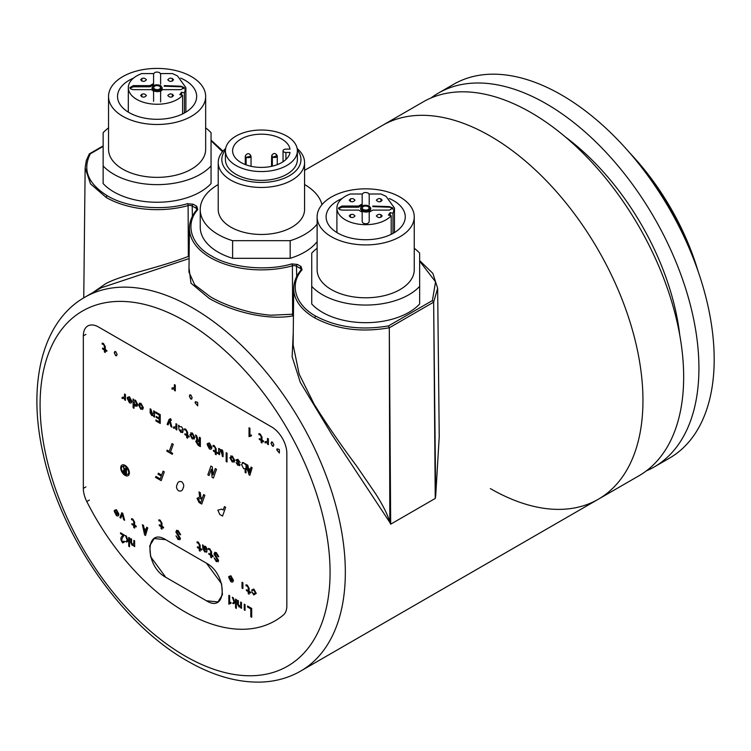 <?xml version="1.0" encoding="UTF-8"?>
<svg xmlns="http://www.w3.org/2000/svg" width="751" height="751" viewBox="0 0 751 751"><rect width="100%" height="100%" fill="white"/><g stroke="black" fill="none" stroke-linecap="round" stroke-linejoin="round"><path stroke-width="1.13" d="M246.121 164.873L246.121 157.353C250.102 158.085 251.463 157.297 250.196 154.997L249.989 154.894M245.37 156.584L245.69 155.316C247.417 153.11 249.069 153.11 250.637 155.326M251.041 166.29L251.041 156.17L246.121 157.353M272.36 166.149L272.35 157.184M271.637 156.49L271.515 166.346M271.684 155.448L272.219 154.931M276.18 154.715L276.424 154.837C277.701 157.137 276.34 157.917 272.36 157.194L271.918 155.166C273.655 152.951 275.307 152.951 276.866 155.166M277.157 155.56L272.585 157.306M189.111 258.569L101.066 287.849L84.788 297.246A215.847 124.619 60 0 1 192.716 307.938A215.847 124.619 60 0 1 333.716 498.138A215.847 124.619 60 0 1 300.635 671.103L598.256 499.274A215.847 124.619 -120 0 0 631.338 326.31A215.847 124.619 -120 0 0 490.337 136.109A215.847 124.619 -120 0 0 382.409 125.417A215.847 124.619 60 0 1 490.337 136.109A215.847 124.619 60 0 1 631.338 326.31A215.847 124.619 60 0 1 598.256 499.274A215.847 124.619 60 0 1 490.337 488.582M304.568 170.364L423.113 101.92A215.847 124.619 60 0 1 531.032 112.603A215.847 124.619 60 0 1 672.042 302.813A215.847 124.619 60 0 1 638.96 475.777L598.256 499.274M565.231 136.832A190.66 110.078 60 0 1 679.777 335.237M431.008 97.977A215.847 124.619 60 0 1 438.377 93.105A215.847 124.619 60 0 1 546.296 103.798A215.847 124.619 60 0 1 687.306 293.998A215.847 124.619 60 0 1 654.215 466.962A215.847 124.619 60 0 1 646.32 470.896M438.377 93.105L453.632 84.29A215.847 124.619 60 0 1 561.56 94.983A215.847 124.619 60 0 1 702.57 285.192A215.847 124.619 60 0 1 669.479 458.148L654.215 466.962M636.472 160.921A179.874 103.854 60 0 1 694.534 261.498M629.713 152.875A177.715 102.605 60 0 1 698.12 271.374M125.051 475.364A6.111 3.53 60 0 1 121.052 469.976A6.111 3.53 60 0 1 121.991 465.076A6.111 3.53 60 0 1 125.051 465.376A6.111 3.53 60 0 1 129.041 470.764A6.111 3.53 60 0 1 128.102 475.665A6.111 3.53 60 0 1 125.051 475.364M133.847 545.076L132.176 545.301L130.749 542.673L130.749 538.598L131.547 539.058L131.547 542.766L132.42 544.606L133.847 543.011L133.847 540.382L134.636 540.842L134.636 546.615L133.847 546.155L133.847 545.076L133.443 545.423M132.627 544.7L133.218 544.606M134.636 544.973L134.692 546.587L133.894 546.127M240.686 606.752L239.015 606.977L237.588 604.348L237.588 600.284L238.377 600.734L238.377 604.452L239.25 606.292L240.686 604.696L240.686 602.067L241.475 602.527L241.475 608.291L240.686 607.841L240.686 606.752L240.282 607.108M239.466 606.386L240.057 606.292M241.475 606.648L241.522 608.263L240.733 607.812M161.596 526.047L163.558 527.183L163.511 527.981M162.047 527.127L161.991 529.108M133.162 398.997L134.054 400.227L135.527 400.199L137.668 404.423L136.945 406.394M150.829 409.201L152.819 415.05M178.672 425.273L179.883 426.634L181.582 426.793L183.225 429.394L181.395 430.192L179.836 429.966L180.907 431.506L183 431.844L180.907 432.435L178.935 429.347L178.578 425.226L179.836 426.662L181.526 426.821L183.225 429.394M183.225 429.45L182.559 432.689M220.381 449.558L221.517 449.849C222.531 449.511 223.066 451.098 223.131 454.618L223.075 454.918M222.183 454.834L220.597 450.403M230.623 455.979L232.369 456.11L234.772 460.494L233.983 462.287M250.515 473.196L249.914 475.261M248.553 472.736L247.192 469.3L247.764 469.131M214.213 557.927L216.401 560.622L217.565 560.058M214.579 552.351L216.401 552.642L218.719 556.857M215.368 553.44L215.021 554.313L218.588 560.499L218.025 561.832M116.367 512.614L117.363 513.196M118.874 514.275L118.189 515.862M230.839 578.702L231.834 579.284M233.345 580.363L232.66 581.95M104.868 349.365L106.839 350.501L106.783 351.299M105.318 350.454L105.271 352.435M165.746 577.284L150.613 556.669L149.749 545.733L154.237 538.551L165.746 539.687L206.45 563.184L221.583 583.809L222.446 594.736L217.959 601.927L206.45 600.781L165.746 577.284C144.755 566.226 144.746 526.498 165.746 539.687L206.45 563.184C227.45 574.243 227.45 613.971 206.45 600.781L165.746 577.284L206.45 600.781C227.45 613.971 227.45 574.252 206.45 563.184L165.746 539.687C144.746 526.507 144.746 566.226 165.746 577.284M261.62 439.87L263.582 440.997L263.535 441.795M262.061 440.95L262.015 442.93M144.596 528.76L145.675 529.38M146.145 533.37L145.544 535.435M134.241 524.94L136.203 526.075L136.156 526.873M134.692 526.019L134.636 528M202.648 544.86L203.859 546.221L205.558 546.381L207.201 548.981L205.37 549.779L203.812 549.554L204.882 551.093L206.976 551.431L204.882 552.023L202.92 548.934L202.563 544.813L203.812 546.249L205.502 546.409L207.201 548.981M207.201 549.037L206.544 552.276M204.816 551.056L204.094 549.375M236.114 462.616L238.029 464.484L239.1 464.334M235.983 459.903L237.945 459.33L240.123 462.494M237.992 460.232L236.912 460.438L240.038 464.925L239.616 465.704M209.313 445.85L210.308 446.423M211.82 447.502L211.134 449.098M190.641 432.895L192.378 433.027L194.791 437.411L194.002 439.204M139.226 403.212L140.972 403.343L143.375 407.727L142.587 409.52M129.341 399.682L130.336 400.255M131.847 401.334L131.162 402.921M176.063 535.895L178.24 538.598L179.405 538.026M176.429 530.319L178.24 530.61L180.559 534.834M177.208 531.408L176.861 532.281L180.428 538.467L179.874 539.8M184.568 428.812L185.863 429.262L187.206 431.966M242.151 462.541L243.7 462.654L245.173 464.381L245.399 463.799M246.018 465.226L247.192 469.3L246.018 468.99M197.119 541.8L198.414 542.25L199.757 544.963M131.613 518.669L132.899 519.119L134.241 521.823M246.075 584.757L247.37 585.207L248.712 587.911M258.982 433.59L260.278 434.04L261.62 436.753M102.239 343.094L103.535 343.545L104.868 346.249M208.543 548.399L209.839 548.85L211.181 551.553M213.134 445.305L214.429 445.756L215.762 448.46M200.357 444.986L200.357 446.554M196.274 440.002L197.156 439.926M158.968 519.776L160.263 520.227L161.596 522.931M115.71 355.683L114.283 352.801L115.71 351.562L117.137 354.453L115.71 355.683M195.072 402.686L196.678 401.916L197.701 402.508L197.701 405.906L195.072 402.686M276.743 449.84L278.349 449.07L279.372 449.661L279.372 453.06L276.743 449.84M272.453 446.188L271.027 443.297L272.453 442.057L273.89 444.949L272.453 446.188M190.782 399.034L189.355 396.143L190.782 394.904L192.209 397.795L190.782 399.034M114.283 511.422L116.433 515.646C118.001 516.406 118.818 515.89 118.883 514.069L116.433 509.666L114.246 510.464L115.222 511.027L116.433 510.596L117.898 513.506L114.283 511.422M117.86 514.304L116.518 514.82L115.316 512.839L117.86 514.304M156.18 416.411L159.212 418.166L159.212 415.021L155.692 412.984L155.692 412.008L160.245 414.636L160.245 423.442L155.908 420.945L155.908 419.969L159.212 421.874L159.212 419.142L156.18 417.387L156.18 416.411M171.397 420.353L170.59 418.701L169.163 419.321L167.116 424.371L168.093 424.944L169.519 421.227L170.956 426.587L171.932 427.159L169.97 420.044L171.397 420.353M213.096 555.834L211.575 554.961L211.575 551.872L209.792 548.878L208.496 548.39L208.496 549.422L209.839 549.835L210.684 551.3L210.684 554.445L208.853 553.393L208.853 554.21L210.684 555.271L210.684 557.28L211.575 557.796L211.575 555.787L213.096 556.66L213.096 555.834M189.111 436.247L187.6 435.373L187.6 432.285L185.816 429.29L184.521 428.802L184.521 429.835L185.854 430.248L186.708 431.712L186.708 434.857L184.877 433.806L184.877 434.632L186.708 435.683L186.708 437.692L187.6 438.209L187.6 436.2L189.111 437.073L189.111 436.247M189.919 434.651L192.331 439.035L194.734 437.439L192.331 433.055L189.919 434.651M192.331 438.105L190.904 435.223L192.331 433.984L193.758 436.866L192.331 438.105M199.334 437.204L199.334 441.015L198.17 440.349L196.565 435.608L195.495 434.989L197.194 439.936L195.72 441.4L198.133 445.324L200.357 446.61L200.357 437.795L199.334 437.204M196.743 441.992L198.086 441.278L199.334 441.992L199.334 445.033L196.743 441.992M207.229 444.648L209.379 448.873C210.947 449.642 211.763 449.117 211.829 447.305L209.379 442.902L207.192 443.7L208.168 444.263L209.379 443.822L210.853 446.742L207.229 444.648M210.806 447.54L209.463 448.047L208.262 446.066L210.806 447.54M246.018 464.156L245.126 463.639L245.126 464.409L243.653 462.682L241.503 464.437L243.653 468.718L245.126 468.633L245.126 472.454L246.018 472.97L246.018 464.156M223.075 452.609L221.47 449.877L219.592 449.98L219.592 448.901L218.701 448.385L218.701 454.158L219.592 454.674L219.592 452.046L221.198 450.553L222.183 452.459L222.183 456.167L223.075 456.683L223.075 452.609M237.936 460.26L240.123 462.56L237.889 459.359L235.927 459.931L239.053 464.362L237.983 464.512L236.058 462.578L237.983 465.395L239.991 464.953L236.865 460.466L237.936 460.26M226.154 452.693L227.046 453.2L227.046 462.015L226.154 461.499L226.154 452.693M229.9 457.735L232.312 462.118L234.725 460.523L232.312 456.139L229.9 457.735M232.312 461.189L230.886 458.307L232.312 457.068L233.739 459.959L232.312 461.189M217.677 452.74L216.157 451.867L216.157 448.769L214.373 445.784L213.077 445.296L213.077 446.329L214.42 446.742L215.265 448.206L215.265 451.351L213.434 450.29L213.434 451.116L215.265 452.177L215.265 454.186L216.157 454.702L216.157 452.693L217.677 453.566L217.677 452.74M251.059 467.066L252.129 467.685L249.895 475.308L249.003 474.792L246.769 464.597L247.849 465.207L248.468 468.305L250.43 469.441L251.059 467.066M248.694 469.413L249.492 473.017L250.205 470.286L248.694 469.413M201.672 549.244L200.151 548.361L200.151 545.273L198.367 542.288L197.072 541.79L197.072 542.823L198.414 543.236L199.259 544.71L199.259 547.845L197.429 546.794L197.429 547.62L199.259 548.671L199.259 550.68L200.151 551.196L200.151 549.188L201.672 550.07L201.672 549.244M203.812 548.465L206.215 548.521L205.417 547.282L203.812 547.441L203.812 548.465M217.687 556.322L218.719 556.557L216.354 552.67L213.941 553.853L217.508 560.086L216.354 560.659L214.166 557.899L216.354 561.682L218.541 560.528L214.964 554.341L216.354 553.647L217.687 556.322M176.842 429.985L175.95 429.478L175.95 427.976L173.537 428.183L173.537 427.056L175.95 426.643L175.95 423.705L176.842 424.221L176.842 429.985M123.699 519.739L122.319 514.454L120.845 518.087L119.907 517.552L121.784 512.755L122.77 513.327L124.638 520.283L123.699 519.739M136.156 526.104L134.636 525.231L134.636 522.133L132.852 519.148L131.556 518.659L131.556 519.692L132.899 520.096L133.744 521.57L133.744 524.714L131.913 523.654L131.913 524.48L133.744 525.54L133.744 527.549L134.636 528.066L134.636 526.057L136.156 526.93L136.156 526.104M153.636 416.589L153.636 415.51L151.758 415.613L150.153 412.881L150.153 408.807L151.045 409.323L151.045 413.031L152.031 414.946L153.636 413.444L153.636 410.816L154.528 411.332L154.528 417.105L153.636 416.589M146.689 527.24L147.759 527.859L145.525 535.482L144.633 534.965L142.399 524.761L143.469 525.381L144.098 528.479L146.06 529.605L146.689 527.24M144.323 529.586L145.121 533.191L145.835 530.459L144.323 529.586M138.503 404.967L140.916 409.351L143.328 407.755L140.916 403.371L138.503 404.967M140.916 408.422L139.489 405.54L140.916 404.301L142.343 407.183L140.916 408.422M228.755 577.51L230.895 581.734C232.472 582.494 233.289 581.978 233.354 580.157L230.895 575.754L228.708 576.552L229.693 577.115L230.895 576.684L232.369 579.594L228.755 577.51M232.331 580.392L230.989 580.908L229.787 578.927L232.331 580.392M125.436 400.311L124.535 399.795L124.535 398.302L122.131 398.509L122.131 397.373L124.535 396.96L124.535 394.022L125.436 394.538L125.436 400.311M251.707 617.247L250.796 616.721L250.796 608.883L247.586 607.033L247.586 606.048L251.707 608.432L251.707 617.247M244.253 604.123L245.042 604.583L245.042 610.356L244.253 609.896L244.253 604.123M251.698 591.732L253.838 594.97L256.251 593.374L253.838 589L251.557 590.108L252.543 590.671L253.838 589.929L255.265 592.811L253.838 594.05L251.698 591.732M228.858 604.161L230.961 603.306L230.961 602.33L229.656 602.865L229.656 595.75L228.858 595.29L228.858 604.161M128.731 540.626L126.741 542.053L125.755 541.48L127.294 540.42L125.473 535.547L126.384 536.083L127.811 540.044L128.731 539.443L128.731 537.425L129.519 537.885L129.519 546.7L128.731 546.24L128.731 540.626M106.783 350.529L105.271 349.656L105.271 346.568L103.478 343.573L102.192 343.085L102.192 344.118L103.525 344.531L104.37 345.995L104.37 349.14L102.549 348.089L102.549 348.905L104.37 349.966L104.37 351.975L105.271 352.491L105.271 350.482L106.783 351.355L106.783 350.529M175.302 390.914L174.41 390.398L174.41 388.905L171.998 389.112L171.998 387.976L174.41 387.563L174.41 384.625L175.302 385.141L175.302 390.914M177.152 484.602C175.978 486.742 176.429 488.798 178.513 490.769C180.953 491.633 182.484 490.722 183.094 488.037C184.267 485.897 183.798 483.822 181.695 481.785C179.282 480.969 177.762 481.907 177.152 484.602M225.666 507.3L224.436 506.587L223.216 510.023L221.667 509.131L217.874 510.164L219.771 514.473L222.559 516.078L225.666 507.3M125.727 468.051L125.727 470.595L124.957 470.154L123.173 466.578L124.3 469.873L123.324 470.858L124.929 473.468L126.412 474.322L126.412 468.455L125.727 468.051M124.009 471.252L124.901 470.774L125.727 471.252L125.727 473.28L124.009 471.252M163.061 471.159L164.3 471.863L161.183 480.64L155.56 477.401L155.908 476.425L160.301 478.96L161.315 476.087L158.001 474.163L158.348 473.186L161.662 475.111L163.061 471.159M263.535 441.034L262.015 440.152L262.015 437.063L260.231 434.078L258.935 433.58L258.935 434.613L260.278 435.026L261.123 436.5L261.123 439.635L259.292 438.584L259.292 439.41L261.123 440.462L261.123 442.47L262.015 442.987L262.015 440.978L263.535 441.851L263.535 441.034M211.369 469.206L209.06 475.543L207.83 474.829L210.937 466.052L212.28 466.822L213.021 474.923L215.274 468.558L216.513 469.262L213.397 478.04L212.054 477.27L211.369 469.206M170.496 452.102L172.636 453.332L172.298 454.308L166.778 451.126L167.126 450.149L169.266 451.389L172.035 443.588L173.265 444.301L170.496 452.102M277.081 448.76L276.79 449.811L279.372 453.003M125.783 468.089L126.468 468.417L126.412 474.266M123.699 469.91L124.291 469.835M123.248 466.624L125.727 470.539M125.051 465.967C120.122 466.061 120.122 469 125.051 474.773C129.97 474.679 129.97 471.741 125.051 465.967M127.257 398.481L129.407 402.705C130.974 403.475 131.791 402.949 131.857 401.128L129.407 396.725L127.219 397.523L128.196 398.096L129.407 397.654L130.871 400.565L127.257 398.481M130.834 401.363L129.491 401.879L128.29 399.898L130.834 401.363M135.349 401.025L134.054 402.339L135.349 405.202L136.184 405.343M137.611 404.46L135.471 400.227L133.997 400.255L133.105 398.969L133.105 407.784L133.997 408.291L133.997 404.479L135.471 406.263L137.611 404.46M135.293 405.23L133.997 402.367L135.293 401.053L136.635 403.888L135.293 405.23M139.996 404.216L139.536 405.512L140.972 408.394L141.901 408.478M191.402 433.9L190.951 435.195L192.378 438.077L193.307 438.162M197.062 441.1L196.8 441.964L199.334 444.977M231.392 456.983L230.933 458.279L232.369 461.161L233.298 461.245M204.131 547.132L203.859 548.437L206.272 548.493M203.624 494.571L202.272 498.373L200.883 497.566L200.301 492.656L199.015 491.914L199.653 497.04L197.062 498.326L199.062 502.513L201.737 504.062L204.854 495.284L203.624 494.571M198.292 499.04L200.433 498.476L201.935 499.349L200.855 502.372L199.682 501.696L198.292 499.04M229.834 578.89L231.036 580.88L232.378 580.363M114.79 351.477L114.33 352.773L115.757 355.655L116.696 355.739M189.862 394.819L189.412 396.115L190.838 398.997L191.768 399.081M195.41 401.607L195.119 402.658L197.701 405.85M271.533 441.973L271.083 443.268L272.51 446.15L273.439 446.235M268.398 444.667L267.506 444.151L267.506 442.649L265.094 442.855L265.094 441.729L267.506 441.316L267.506 438.377L268.398 438.894L268.398 444.667M249.032 436.622L251.397 435.927L251.397 434.951L249.923 435.383L249.923 428.277L249.032 427.76L249.032 436.622M163.511 527.211L161.991 526.338L161.991 523.24L160.207 520.255L158.912 519.767L158.912 520.8L160.254 521.203L161.099 522.677L161.099 525.822L159.268 524.761L159.268 525.587L161.099 526.648L161.099 528.657L161.991 529.173L161.991 527.164L163.511 528.037L163.511 527.211M123.408 535.341C120.282 536.927 120.057 539.462 122.732 542.935L124.722 541.762L123.962 541.171C119.747 542.823 122.648 536.101 124.563 535.285L120.554 532.759L120.554 533.689L123.408 535.341M179.536 534.299L180.559 534.524L178.194 530.638L175.781 531.821L179.358 538.063L178.194 538.627L176.006 535.867L178.194 539.659L180.381 538.495L176.814 532.309L178.194 531.614L179.536 534.299M250.627 592.192L249.107 591.319L249.107 588.221L247.323 585.236L246.028 584.747L246.028 585.78L247.37 586.193L248.215 587.658L248.215 590.802L246.384 589.742L246.384 590.568L248.215 591.628L248.215 593.637L249.107 594.154L249.107 592.145L250.627 593.018L250.627 592.192M235.561 602.311L233.58 603.738L232.594 603.166L234.134 602.105L232.312 597.233L233.223 597.758L234.65 601.729L235.561 601.119L235.561 599.11L236.358 599.57L236.358 608.385L235.561 607.925L235.561 602.311M242.01 582.269L242.902 582.785L242.902 588.559L242.01 588.042L242.01 582.269M285.915 159.484L285.915 152.453L290.027 152.453A28.782 16.616 180 0 1 271.064 166.44A28.782 16.616 180 0 1 241.043 162.535A28.782 16.616 180 0 1 232.613 150.791A28.782 16.616 180 0 1 250.383 135.443A28.782 16.616 180 0 1 281.747 139.038A28.782 16.616 180 0 1 290.027 149.13L285.915 149.13A2.882 1.662 180 0 0 283.043 150.791L283.043 161.737M297.368 150.791L297.368 159.606A35.973 20.765 180 0 1 275.157 178.794A35.973 20.765 180 0 1 235.955 174.288A35.973 20.765 180 0 1 225.422 159.606L225.422 150.791A35.973 20.765 180 0 1 247.623 131.603A35.973 20.765 180 0 1 286.835 136.1A35.973 20.765 180 0 1 297.368 150.791A35.973 20.765 180 0 1 275.157 169.979A35.973 20.765 180 0 1 235.955 165.473A35.973 20.765 180 0 1 225.422 150.791M321.963 204.676A61.16 35.306 0 0 0 304.634 184.568A61.16 35.306 0 0 0 304.568 184.53M297.349 150.059A39.568 22.849 180 0 1 284.009 178.353A39.568 22.849 180 0 1 233.411 175.753A39.568 22.849 180 0 1 225.441 150.059M297.161 148.585A43.173 24.924 180 0 1 304.568 162.535A43.173 24.924 180 0 1 277.917 185.563A43.173 24.924 180 0 1 230.867 180.165A43.173 24.924 180 0 1 218.222 162.535A43.173 24.924 180 0 1 225.619 148.585M218.222 162.535L218.222 209.538A43.173 24.924 0 0 0 230.867 227.159A43.173 24.924 0 0 0 277.917 232.566A43.173 24.924 0 0 0 304.568 209.538L304.568 162.535M218.222 184.53A61.16 35.306 0 0 0 200.235 209.538A61.16 35.306 0 0 0 232.613 240.686L290.177 240.686A61.16 35.306 0 0 0 317.119 224.08M290.177 240.686L290.177 258.316A61.16 35.306 0 0 0 317.119 241.7M290.177 258.316L232.613 258.316L232.613 240.686M200.235 209.538L200.235 227.159A61.16 35.306 0 0 0 232.613 258.316M285.915 152.453A2.882 1.662 180 0 1 283.043 150.791M180.662 78.095A39.568 22.849 180 0 1 185.084 80.301A39.568 22.849 180 0 1 196.668 96.447A39.568 22.849 180 0 1 172.242 117.56A39.568 22.849 180 0 1 129.116 112.603A39.568 22.849 180 0 1 117.531 96.447A39.568 22.849 180 0 1 133.547 78.095M108.538 127.867A61.16 35.306 0 0 0 103.14 132.711L103.14 165.933A61.16 35.306 0 0 0 157.1 184.633A61.16 35.306 0 0 0 211.059 165.933L211.059 132.711A61.16 35.306 0 0 0 205.661 127.867M191.439 76.621A48.562 28.04 180 0 1 205.661 96.447A48.562 28.04 180 0 1 175.687 122.357A48.562 28.04 180 0 1 122.76 116.274A48.562 28.04 180 0 1 108.538 96.447A48.562 28.04 180 0 1 138.513 70.547A48.562 28.04 180 0 1 191.439 76.621M108.538 96.447L108.538 149.327A48.562 28.04 0 0 0 122.76 169.153A48.562 28.04 0 0 0 175.687 175.227A48.562 28.04 0 0 0 205.661 149.327L205.661 96.447M103.14 165.933L103.14 183.563A61.16 35.306 0 0 0 157.1 202.254A61.16 35.306 0 0 0 211.059 183.563L211.059 165.933L211.059 183.563M154.556 89.106L153.504 87.642C154.443 85.595 156.49 85.107 159.644 86.168L160.695 87.642C159.756 89.688 157.71 90.176 154.556 89.106M162.141 87.642C160.827 90.496 157.963 91.181 153.542 89.698L152.068 87.642C153.373 84.779 156.236 84.093 160.658 85.586L162.141 87.642L162.141 88.815C160.817 91.678 157.954 92.364 153.542 90.871L152.068 88.815L152.068 87.642M153.589 74.039C154.499 72.049 156.499 71.57 159.578 72.603L160.611 74.039M153.589 101.347L153.589 92.326C153.373 90.392 152.171 89.51 149.993 89.66L133.359 89.66L130.881 89.069L129.848 87.642L133.359 85.614L149.993 85.614L153.589 83.539L153.589 73.57L141.798 73.57A28.782 16.616 180 0 0 128.318 87.642L128.318 112.134M160.611 84.121L160.611 73.57L172.401 73.57L177.452 75.889L185.882 87.642L184.408 92.889L184.408 112.988M172.401 96.841L172.401 94.204M172.401 81.08L172.401 78.442M182.615 113.917L182.615 95.33A28.782 16.616 180 0 1 150.247 103.779A28.782 16.616 180 0 1 128.318 87.642M141.798 78.442L141.798 81.08M141.798 94.194L141.798 96.841M167.783 95.518C169.698 93.377 171.613 93.377 173.537 95.518C171.622 97.658 169.698 97.658 167.783 95.518M140.662 95.518C142.577 93.377 144.502 93.377 146.417 95.518C144.502 97.658 142.587 97.658 140.662 95.518M167.783 79.756C169.698 77.616 171.613 77.616 173.537 79.756C171.622 81.906 169.698 81.906 167.783 79.756M140.662 79.756C142.577 77.616 144.502 77.616 146.417 79.756C144.502 81.906 142.587 81.906 140.662 79.756M164.206 85.614L180.841 86.205L184.352 87.642L180.841 89.66L164.206 89.66C162.038 89.51 160.836 90.402 160.611 92.326L160.611 101.939L160.611 92.326M182.615 95.33L179.818 94.645L181.611 92.204L184.408 92.889M153.589 74.743L153.589 83.539M149.993 85.614L149.993 86.787L153.589 84.713M149.993 86.787L133.359 86.787L129.998 88.224M184.352 88.815L180.841 86.205M181.611 92.204L181.611 95.077M180.841 86.787L164.206 86.205M389.253 198.527A39.568 22.849 180 0 1 393.674 200.724A39.568 22.849 180 0 1 405.258 216.879A39.568 22.849 180 0 1 380.832 237.983A39.568 22.849 180 0 1 337.706 233.035A39.568 22.849 180 0 1 326.112 216.879A39.568 22.849 180 0 1 342.137 198.517M317.119 248.29A61.16 35.306 0 0 0 311.731 253.134L311.731 286.366A61.16 35.306 0 0 0 365.69 305.056A61.16 35.306 0 0 0 419.649 286.366L419.649 253.134A61.16 35.306 0 0 0 414.252 248.29M400.03 197.053A48.562 28.04 180 0 1 414.252 216.879A48.562 28.04 180 0 1 384.277 242.78A48.562 28.04 180 0 1 331.351 236.706A48.562 28.04 180 0 1 317.119 216.879A48.562 28.04 180 0 1 347.103 190.97A48.562 28.04 180 0 1 400.03 197.053M317.119 216.879L317.119 269.75A48.562 28.04 0 0 0 331.351 289.576A48.562 28.04 0 0 0 384.277 295.659A48.562 28.04 0 0 0 414.252 269.75L414.252 216.879M311.731 286.366L311.731 303.986A61.16 35.306 0 0 0 365.69 322.686A61.16 35.306 0 0 0 419.649 303.986L419.649 286.366M363.146 209.538L362.095 208.065C363.033 206.018 365.08 205.53 368.234 206.6L369.285 208.065C368.347 210.111 366.3 210.599 363.146 209.538M370.722 208.065C369.417 210.928 366.554 211.613 362.123 210.12L360.649 208.065C361.963 205.211 364.826 204.525 369.248 206.009L370.722 208.065L370.722 209.238C369.408 212.101 366.544 212.786 362.123 211.294L360.649 209.238L360.649 208.065M362.179 194.462C363.09 192.472 365.089 192.003 368.168 193.035L369.201 194.462M372.796 206.046L389.431 206.628L392.942 208.065L389.431 210.092L372.796 210.092L369.201 212.167L369.201 221.77C368.281 223.77 366.281 224.249 363.212 223.207L362.179 221.77L362.179 212.167L358.584 210.092L341.949 210.092L339.461 209.501L338.438 208.065L341.949 206.046L358.584 206.046L362.179 203.962L362.179 193.993L350.379 193.993A28.782 16.616 180 0 0 336.908 208.065L336.908 232.557M369.201 204.554L369.201 193.993L380.992 193.993L386.042 196.321L394.472 208.065L392.998 213.312L392.998 233.411M380.992 217.264L380.992 214.626M380.992 201.512L380.992 198.865M391.205 234.34L391.205 215.753A28.782 16.616 180 0 1 358.837 224.202A28.782 16.616 180 0 1 336.908 208.065M350.379 198.865L350.379 201.503M350.379 214.626L350.379 217.264M376.364 215.95C378.288 213.8 380.203 213.8 382.128 215.95C380.203 218.09 378.288 218.09 376.364 215.95M349.253 215.95C351.168 213.8 353.092 213.8 355.007 215.95C353.092 218.09 351.177 218.09 349.253 215.95M376.364 200.188C378.288 198.048 380.203 198.048 382.128 200.188C380.203 202.329 378.288 202.329 376.364 200.188M349.253 200.188C351.168 198.048 353.092 198.048 355.007 200.188C353.092 202.329 351.177 202.329 349.253 200.188M391.205 215.753L388.408 215.068L390.201 212.627L392.998 213.312M358.584 206.046L358.584 207.22L362.179 205.136L362.179 203.962M358.584 207.22L341.949 207.22L338.588 208.656M392.942 209.238L389.431 206.628M390.201 212.627L390.201 215.509M389.431 207.22L372.796 206.628M369.201 194.706L369.201 203.962M283.362 615.041A179.874 103.854 60 0 1 275.57 620.533A179.874 103.854 60 0 1 185.084 611.943A179.874 103.854 60 0 1 86.797 501.555A21.582 12.467 60 0 1 83.333 488.366L83.333 335.838A21.582 12.467 60 0 1 87.867 325.925A21.582 12.467 60 0 1 98.597 327.032L271.571 426.897A21.582 12.467 60 0 1 286.835 453.332L286.835 605.86A21.582 12.467 60 0 1 283.362 615.041M435.693 495.942L439.232 436.566L437.645 288.281L433.656 302.165L389.309 327.783L390.68 524.179L435.242 498.448L435.693 495.942L433.684 305.319M293.256 332.515L292.139 356.8L300.297 382.353L331.707 434.313L389.825 522.424L389.3 327.774C361.193 332.702 336.364 329.417 314.8 317.917A71.965 41.549 180 0 1 293.725 288.281L293.125 344.869L299.161 374.111L314.153 404.216C326.619 424.221 340.86 444.958 356.885 466.418L375.951 494.28C383.367 505.986 387.995 515.364 389.825 522.424L390.68 524.179M293.434 315.899L292.918 315.908C265.685 320.808 230.707 310.848 209.2 298.419L190.989 283.183L189.008 267.769M188.961 272.106L194.687 284.817L210.214 296.664C220.766 302.869 233.786 307.919 249.294 311.806C253.275 313.064 268.464 315.27 271.355 315.195L292.627 314.247A1.436 0.591 -99.8 0 0 292.918 315.908M435.242 498.448L433.656 302.165L432.407 300.56L388.52 325.896L389.3 327.774M92.861 292.59L105.562 283.794C122.272 274.584 156.997 268.511 188.341 256.429L188.116 205.605A71.965 41.549 180 0 1 106.22 197.485L90.533 183.892L85.145 167.858L83.755 297.856M314.8 317.917A1.436 0.835 -60 0 1 315.824 316.162C295.312 305.159 288.966 284.338 302.052 269.825L301.067 266.53L297.509 264.465L291.782 263.901C266.98 271.402 230.867 267.91 211.529 255.95C191.017 244.948 184.671 224.127 197.757 209.613L196.781 206.309L193.214 204.253L187.497 203.69C162.685 211.181 126.572 207.698 107.233 195.739C87.895 183.582 82.281 169.585 90.373 153.758L89.604 153.636M103.14 146.398L89.134 154.481M293.453 314.162L292.627 314.247L292.411 265.816A71.965 41.549 180 0 1 189.43 228.069L188.961 272.125M291.782 263.901A1.436 0.507 -105.4 0 1 292.411 265.816A3.586 2.065 180 0 1 296.485 266.22L296.692 276.518M187.497 203.69A1.436 0.507 -105.4 0 1 188.116 205.605A3.586 2.065 180 0 1 192.19 206.009L192.397 216.307M133.359 86.787L133.359 85.614M341.949 207.22L341.949 206.046M185.084 656.008A205.051 118.386 60 0 1 40.085 404.864A205.051 118.386 60 0 1 185.084 321.156A205.051 118.386 60 0 1 330.074 572.29A205.051 118.386 60 0 1 185.084 656.008M196.781 206.309A1.436 0.835 120 0 0 195.758 208.065A3.586 2.065 180 0 1 196.809 209.538L196.649 209.867C191.946 215.584 189.543 221.648 189.43 228.069M197.757 209.613A1.436 1.061 -140.4 0 0 196.649 209.867M301.067 266.53A1.436 0.835 120 0 0 300.053 268.276A3.586 2.065 180 0 1 301.104 269.75L300.944 270.088C296.241 275.805 293.838 281.869 293.725 288.281M302.052 269.825A1.436 1.061 -140.4 0 0 300.944 270.088M388.52 325.896C361.109 330.571 336.88 327.323 315.824 316.162M419.649 261.16L435.542 281.794L432.407 300.56M211.059 140.728L222.503 151.721M85.896 334.383L83.333 335.838M85.896 486.911L83.333 488.366M89.36 500.082L86.797 501.555M106.22 197.485A1.436 0.835 -60 0 1 107.233 195.739M300.053 268.276L296.485 266.22A1.436 0.835 -60 0 1 297.509 264.465M195.758 208.065L192.19 206.009A1.436 0.835 -60 0 1 193.214 204.253M245.277 164.553L245.277 156.18M277.269 164.647L277.269 156.011M185.882 87.764L185.882 112.134M394.472 208.187L394.472 232.557M300.635 671.103C289.022 677.749 276.18 681.401 262.108 682.049C238.105 682.912 213.181 675.881 187.318 660.946C122.084 624.288 61.338 536.984 43.427 455.022C27.045 385.207 41.68 321.7 84.788 297.246M103.14 145.91L89.82 153.598M419.649 260.597L432.876 273.392L437.645 288.271M89.313 153.908L86.327 160.442L85.145 167.849M223.009 151.139L211.059 140.174"/></g></svg>
